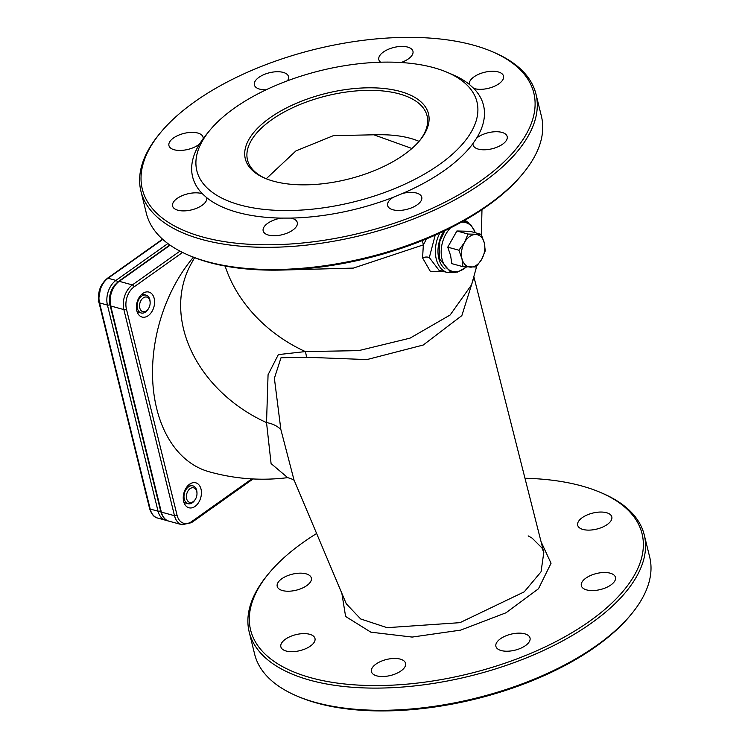 <?xml version="1.0" encoding="UTF-8"?>
<svg xmlns="http://www.w3.org/2000/svg" width="748" height="748" viewBox="0 0 748 748"><rect width="100%" height="100%" fill="white"/><g stroke="black" fill="none" stroke-linecap="round" stroke-linejoin="round"><path stroke-width="1.12" d="M283.277 270.019L353.374 268.093L423.34 244.876A27.741 11.127 -117.3 0 0 422.311 240.594M444.695 271.776L430.315 271.356L422.583 257.892L423.34 244.876L426.575 238.855M471.614 284.754L450.156 314.983L410.026 338.152L358.675 350.634L305.352 351.579L278.34 354.608L268.065 374.748L266.531 422.592L271.085 463.582L287.709 477.654M438.973 270.206L429.315 257.564L435.196 235.153M287.812 477.635C261.22 480.955 235.04 479 209.272 471.801A129.441 87.422 -74.7 0 1 152.957 384.622A129.441 87.422 -74.7 0 1 193.423 257.219M136.819 310.729A12.94 8.742 105.3 0 0 142.073 317.049A12.94 8.742 105.3 0 0 153.929 306.876A12.94 8.742 105.3 0 0 148.917 292.085A12.94 8.742 105.3 0 0 139.334 297.152A12.94 8.742 105.3 0 0 136.819 310.729M183.662 501.45A12.94 8.742 105.3 0 0 188.917 507.77A12.94 8.742 105.3 0 0 200.773 497.607A12.94 8.742 105.3 0 0 195.77 482.806A12.94 8.742 105.3 0 0 186.177 487.874A12.94 8.742 105.3 0 0 183.662 501.45M266.223 178.763L295.928 150.909L333.393 135.65L373.832 134.799L411.905 148.487M265.858 178.613A92.453 43.403 166.2 0 1 247.495 159.969A92.453 43.403 166.2 0 1 326.932 95.763A92.453 43.403 166.2 0 1 427.071 115.856A92.453 43.403 166.2 0 1 419.441 140.895M188.72 255.264L190.525 256.031A201.558 94.622 -13.8 0 0 209.113 262.417A201.558 94.622 -13.8 0 0 522.076 174.593L523.31 173.078A203.4 95.492 166.2 0 1 207.486 261.716A203.4 95.492 166.2 0 1 188.72 255.264A203.4 95.492 166.2 0 1 146.374 213.386L140.923 191.189A203.4 95.492 -13.8 0 0 202.025 239.51A203.4 95.492 -13.8 0 0 427.576 213.152A203.4 95.492 -13.8 0 0 535.989 94.145A203.4 95.492 -13.8 0 0 493.643 52.267L491.838 51.5A201.558 94.622 166.2 0 1 471.651 186.991A201.558 94.622 166.2 0 1 202.876 237.051A201.558 94.622 166.2 0 1 160.287 132.938A201.558 94.622 166.2 0 1 491.838 51.5M528.153 535.867L532.109 538.111L542.029 548.032L543.796 552.51L541.038 571.827L524.226 591.855L459.983 622.663L387.109 627.675L360.667 618.961L346.277 603.795M293.964 479.805L280.846 429.464L274.385 378.292L281.005 357.75L306.512 357.245L366.922 359.582L423.228 345.024L461.843 315.619L473.549 278.48M316.628 533.511A201.558 94.622 -13.8 0 0 268.56 573.725A201.558 94.622 -13.8 0 0 311.149 677.828A201.558 94.622 -13.8 0 0 579.924 627.768A201.558 94.622 -13.8 0 0 600.102 492.287A201.558 94.622 -13.8 0 0 524.974 478.253M376.721 675.855A17.569 8.247 -13.8 0 0 396.197 673.583A17.569 8.247 -13.8 0 0 405.566 663.308A17.569 8.247 -13.8 0 0 386.538 659.484A17.569 8.247 -13.8 0 0 371.438 671.685A17.569 8.247 -13.8 0 0 376.721 675.855M286.129 651.012A17.569 8.247 -13.8 0 0 305.614 648.731A17.569 8.247 -13.8 0 0 314.973 638.455A17.569 8.247 -13.8 0 0 295.946 634.641A17.569 8.247 -13.8 0 0 280.855 646.833A17.569 8.247 -13.8 0 0 286.129 651.012M282.492 590.555A17.569 8.247 -13.8 0 0 301.968 588.274A17.569 8.247 -13.8 0 0 311.327 577.998A17.569 8.247 -13.8 0 0 292.3 574.184A17.569 8.247 -13.8 0 0 277.209 586.385A17.569 8.247 -13.8 0 0 282.492 590.555M582.963 529.444A17.569 8.247 -13.8 0 0 602.449 527.172A17.569 8.247 -13.8 0 0 611.808 516.896A17.569 8.247 -13.8 0 0 592.781 513.072A17.569 8.247 -13.8 0 0 577.69 525.274A17.569 8.247 -13.8 0 0 582.963 529.444M586.61 589.901A17.569 8.247 -13.8 0 0 606.095 587.629A17.569 8.247 -13.8 0 0 615.454 577.353A17.569 8.247 -13.8 0 0 596.427 573.529A17.569 8.247 -13.8 0 0 581.336 585.731A17.569 8.247 -13.8 0 0 586.61 589.901M501.179 650.545A17.569 8.247 -13.8 0 0 520.664 648.273A17.569 8.247 -13.8 0 0 530.023 637.997A17.569 8.247 -13.8 0 0 510.996 634.173A17.569 8.247 -13.8 0 0 495.905 646.375A17.569 8.247 -13.8 0 0 501.179 650.545M225.129 266.054A129.441 102.747 -150.9 0 0 305.352 351.579A27.741 9.5 -84.3 0 1 306.512 357.245M280.846 429.464A27.741 20.851 -8.5 0 0 266.531 422.592A129.441 102.747 -150.9 0 1 191.198 263.726L194.564 257.667M273.646 181.231A94.304 44.272 -13.8 0 0 420.077 140.138A94.304 44.272 -13.8 0 0 388.623 89.059A94.304 44.272 -13.8 0 0 269.158 118.399A94.304 44.272 -13.8 0 0 264.951 178.239A94.304 44.272 -13.8 0 0 273.646 181.231M240.164 204.999A144.233 67.713 166.2 0 1 209.683 130.498A144.233 67.713 166.2 0 1 446.939 72.219A144.233 67.713 166.2 0 1 432.494 169.179A144.233 67.713 166.2 0 1 240.164 204.999M535.989 94.145L541.44 116.351A203.4 95.492 166.2 0 1 523.31 173.078M160.287 132.938L159.053 134.453A203.4 95.492 -13.8 0 0 140.923 191.189M401.059 62.523A17.569 8.247 -13.8 0 0 412.952 51.257A17.569 8.247 -13.8 0 0 393.925 47.442A17.569 8.247 -13.8 0 0 378.834 59.644A17.569 8.247 -13.8 0 0 380.648 62.215M209.683 130.498L205.952 135.033A149.778 70.321 -13.8 0 0 203.147 138.632A17.569 8.247 -13.8 0 0 203.063 137.221A17.569 8.247 -13.8 0 0 184.036 133.396A17.569 8.247 -13.8 0 0 168.945 145.598A17.569 8.247 -13.8 0 0 174.219 149.768A17.569 8.247 -13.8 0 0 199.445 144.121A149.778 70.321 -13.8 0 0 202.437 193.816A17.569 8.247 -13.8 0 0 182.606 195.499A17.569 8.247 -13.8 0 0 172.592 206.055A17.569 8.247 -13.8 0 0 177.865 210.225A17.569 8.247 -13.8 0 0 197.332 207.953A17.569 8.247 -13.8 0 0 206.71 197.687A149.778 70.321 -13.8 0 0 237.612 212.395A149.778 70.321 -13.8 0 0 281.173 218.107A17.569 8.247 -13.8 0 0 263.174 230.908A17.569 8.247 -13.8 0 0 268.457 235.078A17.569 8.247 -13.8 0 0 287.933 232.796A17.569 8.247 -13.8 0 0 297.293 222.521A17.569 8.247 -13.8 0 0 290.925 218.089A149.778 70.321 -13.8 0 0 393.242 197.285A17.569 8.247 -13.8 0 0 387.642 205.588A17.569 8.247 -13.8 0 0 392.915 209.767A17.569 8.247 -13.8 0 0 412.391 207.486A17.569 8.247 -13.8 0 0 421.76 197.21A17.569 8.247 -13.8 0 0 402.751 193.386A149.778 70.321 -13.8 0 0 472.979 143.532A17.569 8.247 -13.8 0 0 473.073 144.944A17.569 8.247 -13.8 0 0 478.346 149.123A17.569 8.247 -13.8 0 0 497.822 146.842A17.569 8.247 -13.8 0 0 507.191 136.566A17.569 8.247 -13.8 0 0 494.849 131.751A17.569 8.247 -13.8 0 0 476.691 138.043A149.778 70.321 -13.8 0 0 473.69 88.348A17.569 8.247 -13.8 0 0 474.7 88.666A17.569 8.247 -13.8 0 0 494.176 86.385A17.569 8.247 -13.8 0 0 503.544 76.109A17.569 8.247 -13.8 0 0 484.526 72.285A17.569 8.247 -13.8 0 0 469.417 84.477A149.778 70.321 -13.8 0 0 452.334 74.51L446.939 72.219M287.428 80.812A17.569 8.247 -13.8 0 0 288.494 76.577A17.569 8.247 -13.8 0 0 269.467 72.752A17.569 8.247 -13.8 0 0 254.376 84.954A17.569 8.247 -13.8 0 0 259.649 89.124A17.569 8.247 -13.8 0 0 266.129 89.788M206.71 197.687L202.437 193.816M290.925 218.089L281.173 218.107M402.751 193.386L393.242 197.285M476.691 138.043L472.979 143.532M469.417 84.477L473.69 88.348M199.445 144.121L203.147 138.632M600.102 492.287L601.906 493.054A203.4 95.492 166.2 0 1 644.252 534.932A203.4 95.492 166.2 0 1 535.839 653.93A203.4 95.492 166.2 0 1 310.298 680.297A203.4 95.492 166.2 0 1 249.187 631.966A203.4 95.492 166.2 0 1 267.317 575.231L268.56 573.725M249.187 631.966L254.638 654.163A203.4 95.492 -13.8 0 0 296.993 696.051A203.4 95.492 -13.8 0 0 315.75 702.494A203.4 95.492 -13.8 0 0 631.583 613.865A203.4 95.492 -13.8 0 0 649.703 557.129L644.252 534.932M631.583 613.865L630.34 615.38A201.558 94.622 166.2 0 1 317.376 703.195A201.558 94.622 166.2 0 1 298.789 696.809L296.993 696.051M139.782 307.98A7.545 5.096 -74.7 0 1 143.962 297.48A7.545 5.096 -74.7 0 1 150.142 302.697A7.545 5.096 -74.7 0 1 148.534 308.541A7.545 5.096 -74.7 0 1 139.782 307.98M150.142 302.697L150.124 301.986A9.247 6.246 105.3 0 0 149.834 299.649A9.247 6.246 105.3 0 0 146.075 295.142A9.247 6.246 105.3 0 0 139.222 298.761A9.247 6.246 105.3 0 0 137.426 308.457A9.247 6.246 105.3 0 0 141.185 312.973A9.247 6.246 105.3 0 0 148.16 309.148L148.534 308.541M100.802 286.578L98.297 301.481L98.96 302.388M98.792 301.622L98.297 301.481M186.626 498.701A7.545 5.096 -74.7 0 1 190.815 488.21A7.545 5.096 -74.7 0 1 196.986 493.418A7.545 5.096 -74.7 0 1 195.387 499.262A7.545 5.096 -74.7 0 1 186.626 498.701M196.986 493.418L196.976 492.708A9.247 6.246 105.3 0 0 196.677 490.379A9.247 6.246 105.3 0 0 192.919 485.863A9.247 6.246 105.3 0 0 186.074 489.482A9.247 6.246 105.3 0 0 184.279 499.178A9.247 6.246 105.3 0 0 188.029 503.694A9.247 6.246 105.3 0 0 195.013 499.87L195.387 499.262M145.084 490.146L145.804 493.119M145.617 492.343L145.14 492.212M458.889 250.215L464.517 242.417A16.643 11.239 105.3 0 0 461.974 258.743L458.889 250.215L447.753 247.158L456.888 230.992L470.071 231.31L481.216 234.367L484.293 242.894L485.256 250.842L481.749 259.21L476.121 267.008L462.937 266.69L461.974 258.743A16.643 11.239 105.3 0 0 470.586 267.139A16.643 11.239 105.3 0 0 481.749 259.21A16.643 11.239 105.3 0 0 484.293 242.894A16.643 11.239 105.3 0 0 475.681 234.498A16.643 11.239 105.3 0 0 464.517 242.417L468.024 234.049L481.216 234.367M462.937 266.69L451.801 263.633L450.623 255.629L447.753 247.158M468.024 234.049L456.888 230.992M445.032 268.962A25.89 17.485 -74.7 0 1 443.985 231.104M439.815 233.058A27.741 18.737 105.3 0 0 436.252 259.004A27.741 18.737 105.3 0 0 447.51 272.553L455.195 272.496M251.767 478.907L191.722 521.534A16.643 11.239 -74.7 0 1 177.052 515.185L126.421 309.064A1.851 0.87 166.2 0 1 123.869 309.588L174.499 515.709L161.344 512.1A1.851 0.87 166.2 0 1 160.792 511.66C162.718 517.382 165.411 520.543 168.852 521.132A18.494 12.492 -74.7 0 1 161.344 512.1L110.713 305.979A1.851 0.87 166.2 0 1 110.162 305.539L160.792 511.66M126.421 309.064A16.643 11.239 -74.7 0 1 134.079 286.877A1.851 1.047 -125.4 0 0 132.377 284.923A18.494 12.492 105.3 0 0 123.869 309.588L110.713 305.979A18.494 12.492 -74.7 0 1 119.222 281.323A1.851 1.047 -125.4 0 0 118.539 281.398C111.312 287.578 108.525 295.628 110.162 305.539M179.978 251.132L132.377 284.923L119.222 281.323L170.133 245.185M177.052 515.185A1.851 0.87 166.2 0 1 174.499 515.709A18.494 12.492 105.3 0 0 182.007 524.731L168.852 521.132M191.722 521.534A1.851 1.047 54.6 0 1 191.469 522.684L253.03 478.982M134.079 286.877L182.568 252.45M419.048 141.353A92.453 43.403 -13.8 0 0 374.224 134.864M422.583 257.892A5.545 3.207 172 0 1 429.315 257.564M341.855 593.304L345.604 616.464L370.849 632.172L412.157 637.072L460.684 630.115L506.031 612.771L538.466 588.779L551.042 563.272L541.066 541.72M117.576 282.146A1.851 1.047 -125.4 0 0 115.94 280.416A18.494 12.492 105.3 0 0 107.432 305.072A1.851 0.87 -13.8 0 0 109.947 304.576M109.816 303.819A16.643 11.239 -74.7 0 1 115.07 284.67M167.87 243.549L115.94 280.416L108.049 278.256A1.851 1.047 -125.4 0 0 107.366 278.331L162.531 239.173M160.558 510.716A1.851 0.87 166.2 0 1 158.052 511.202A18.494 12.492 105.3 0 0 165.57 520.225L167.253 520.524M165.57 520.225L157.678 518.065A18.494 12.492 -74.7 0 1 150.17 509.033A1.851 0.87 166.2 0 1 149.609 508.593L98.979 302.473A1.851 0.87 -13.8 0 0 99.54 302.912L107.432 305.072L158.052 511.202L150.17 509.033L99.54 302.912A18.494 12.492 -74.7 0 1 108.049 278.256L162.784 239.397M466.303 266.933A25.264 17.064 -74.7 0 1 441.984 258.948A25.264 17.064 -74.7 0 1 450.52 227.906M461.348 222.193A25.264 17.064 -74.7 0 1 475.242 232.722M468.772 223.026L464.976 220.155M438.917 270.196L447.51 272.553M118.539 281.398L169.843 244.979M182.007 524.731L191.469 522.684M471.408 285.381L476.672 266.363M481.385 234.75L481.974 209.674M543.796 552.501L473.961 277.05M346.399 604.075L293.899 479.655M471.408 285.399L471.577 284.876M287.821 477.635L287.671 477.654C292.216 478.963 294.525 480.104 294.609 481.076M98.979 302.473C97.343 292.562 100.138 284.511 107.366 278.331M149.609 508.593C151.545 514.315 154.228 517.476 157.678 518.065M137.155 311.86L141.185 312.973M142.045 294.029L146.075 295.142M183.999 502.591L188.029 503.694M188.889 484.751L192.919 485.863M466.584 266.952L457.58 272.122L450.577 272.048L439.272 258.668L439.768 241.604L444.78 230.721M463.751 220.856L470.716 224.643L475.494 232.796"/></g></svg>
